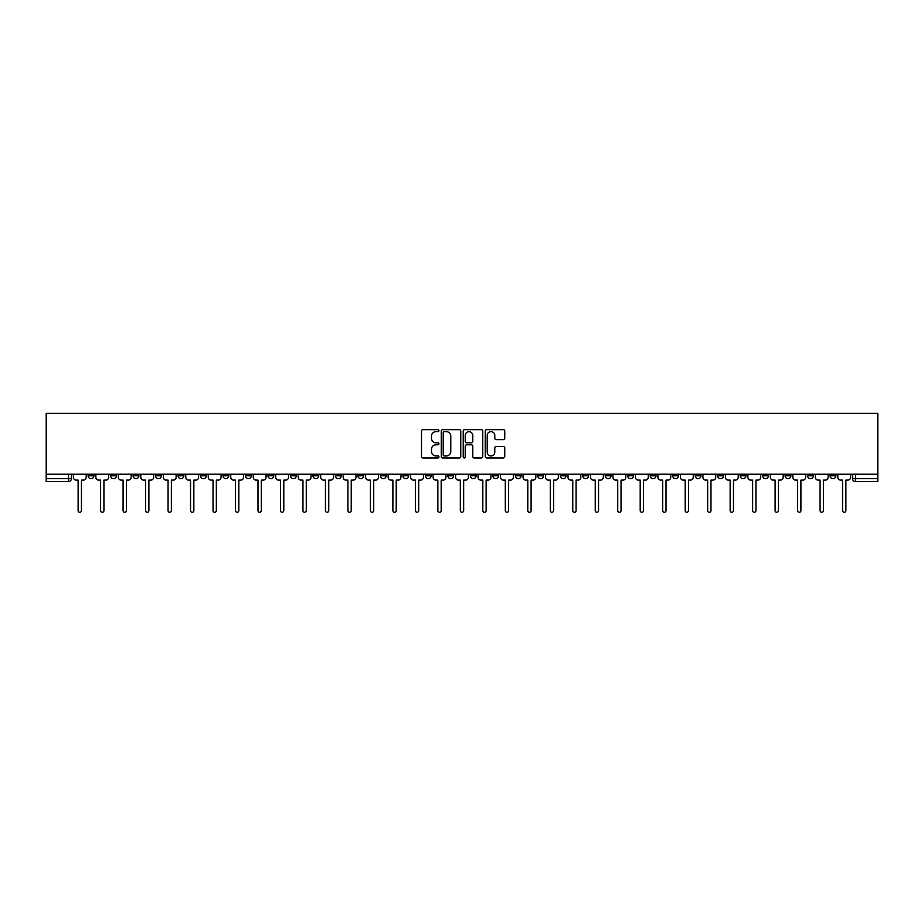 <?xml version="1.0" encoding="UTF-8"?>
<svg xmlns="http://www.w3.org/2000/svg" width="924" height="924" viewBox="0 0 924 924"><rect width="100%" height="100%" fill="white"/><g stroke="black" fill="none" stroke-linecap="round" stroke-linejoin="round"><path stroke-width="1.39" d="M438.946 430.653A0.993 0.993 0 0 0 437.953 429.66L422.915 429.66A1.409 1.409 0 0 0 421.506 431.069L421.506 456.537A1.409 1.409 0 0 0 422.915 457.946L437.953 457.946A0.993 0.993 0 0 0 438.946 456.964A0.993 0.993 0 0 0 437.953 455.971L436.001 455.971A4.528 4.528 0 0 1 431.473 451.443L431.473 449.318A4.528 4.528 0 0 1 436.001 444.791L437.953 444.791A0.993 0.993 0 0 0 438.946 443.809A0.993 0.993 0 0 0 437.953 442.815L436.001 442.815A4.528 4.528 0 0 1 431.473 438.288L431.473 436.163A4.528 4.528 0 0 1 436.001 431.635L437.953 431.635A0.993 0.993 0 0 0 438.946 430.653M830.099 474.22L830.099 475.802L835.862 475.802A2.888 2.888 0 0 1 832.974 478.678A2.888 2.888 0 0 1 830.099 475.802L830.099 474.22M695.194 474.22L695.194 475.802L700.958 475.802A2.888 2.888 0 0 1 698.082 478.678A2.888 2.888 0 0 1 695.194 475.802L695.194 474.22M672.707 474.22L672.707 475.802L678.47 475.802A2.888 2.888 0 0 1 675.594 478.678A2.888 2.888 0 0 1 672.707 475.802L672.707 474.22M537.814 474.22L537.814 475.802L543.578 475.802A2.888 2.888 0 0 1 540.69 478.678A2.888 2.888 0 0 1 537.814 475.802L537.814 474.22M515.326 474.22L515.326 475.802L521.09 475.802A2.888 2.888 0 0 1 518.214 478.678A2.888 2.888 0 0 1 515.326 475.802L515.326 474.22M492.839 474.22L492.839 475.802L498.602 475.802A2.888 2.888 0 0 1 495.726 478.678A2.888 2.888 0 0 1 492.839 475.802L492.839 474.22M447.874 474.22L447.874 475.802L453.638 475.802A2.888 2.888 0 0 1 450.762 478.678A2.888 2.888 0 0 1 447.874 475.802L447.874 474.22M402.91 475.802L402.91 474.22L402.91 475.802A2.888 2.888 0 0 0 405.786 478.678A2.888 2.888 0 0 1 402.91 475.802L408.674 475.802A2.888 2.888 0 0 1 405.786 478.678A2.888 2.888 0 0 0 408.674 475.802L408.674 474.22L408.674 475.802M380.422 475.802L380.422 474.22L380.422 475.802A2.888 2.888 0 0 0 383.31 478.678A2.888 2.888 0 0 1 380.422 475.802L386.186 475.802A2.888 2.888 0 0 1 383.31 478.678M357.946 475.802L357.946 474.22L357.946 475.802A2.888 2.888 0 0 0 360.822 478.678A2.888 2.888 0 0 1 357.946 475.802L363.709 475.802A2.888 2.888 0 0 1 360.822 478.678A2.888 2.888 0 0 0 363.709 475.802L363.709 474.22L363.709 475.802M335.458 474.22L335.458 475.802L341.222 475.802A2.888 2.888 0 0 1 338.346 478.678A2.888 2.888 0 0 1 335.458 475.802L335.458 474.22M312.97 474.22L312.97 475.802L318.745 475.802A2.888 2.888 0 0 1 315.858 478.678A2.888 2.888 0 0 1 312.97 475.802L312.97 474.22M290.494 474.22L290.494 475.802L296.257 475.802A2.888 2.888 0 0 1 293.37 478.678A2.888 2.888 0 0 1 290.494 475.802L290.494 474.22M268.006 475.802L268.006 474.22L268.006 475.802A2.888 2.888 0 0 0 270.894 478.678A2.888 2.888 0 0 1 268.006 475.802L273.77 475.802A2.888 2.888 0 0 1 270.894 478.678M223.042 475.802L223.042 474.22L223.042 475.802A2.888 2.888 0 0 0 225.918 478.678A2.888 2.888 0 0 1 223.042 475.802L228.805 475.802A2.888 2.888 0 0 1 225.918 478.678A2.888 2.888 0 0 0 228.805 475.802L228.805 474.22L228.805 475.802M200.554 475.802L200.554 474.22L200.554 475.802A2.888 2.888 0 0 0 203.442 478.678A2.888 2.888 0 0 1 200.554 475.802L206.318 475.802A2.888 2.888 0 0 1 203.442 478.678A2.888 2.888 0 0 0 206.318 475.802L206.318 474.22L206.318 475.802M178.078 475.802L178.078 474.22L178.078 475.802A2.888 2.888 0 0 0 180.954 478.678A2.888 2.888 0 0 1 178.078 475.802L183.841 475.802A2.888 2.888 0 0 1 180.954 478.678A2.888 2.888 0 0 0 183.841 475.802L183.841 474.22L183.841 475.802M155.59 475.802L155.59 474.22L155.59 475.802A2.888 2.888 0 0 0 158.478 478.678A2.888 2.888 0 0 1 155.59 475.802L161.353 475.802A2.888 2.888 0 0 1 158.478 478.678M133.102 475.802L133.102 474.22L133.102 475.802A2.888 2.888 0 0 0 135.99 478.678A2.888 2.888 0 0 1 133.102 475.802L138.877 475.802A2.888 2.888 0 0 1 135.99 478.678A2.888 2.888 0 0 0 138.877 475.802L138.877 474.22L138.877 475.802M110.626 475.802L110.626 474.22L110.626 475.802A2.888 2.888 0 0 0 113.502 478.678A2.888 2.888 0 0 1 110.626 475.802L116.389 475.802A2.888 2.888 0 0 1 113.502 478.678A2.888 2.888 0 0 0 116.389 475.802L116.389 474.22L116.389 475.802M503.349 439.628A1.409 1.409 0 0 0 504.758 438.219L504.758 431.069A1.409 1.409 0 0 0 503.349 429.66L486.648 429.66A1.409 1.409 0 0 0 485.239 431.069L485.239 456.537A1.409 1.409 0 0 0 486.648 457.946L503.349 457.946A1.409 1.409 0 0 0 504.758 456.537L504.758 447.909A1.409 1.409 0 0 0 503.349 446.488L496.2 446.488A1.409 1.409 0 0 0 494.79 447.909L494.79 452.183A3.788 3.788 0 0 1 491.002 455.971A3.788 3.788 0 0 1 487.214 452.183L487.214 435.423A3.788 3.788 0 0 1 491.002 431.635A3.788 3.788 0 0 1 494.79 435.423L494.79 438.219A1.409 1.409 0 0 0 496.2 439.628L503.349 439.628M877.8 474.22L46.2 474.22L46.2 413.398L877.8 413.398L877.8 481.566L855.462 481.566A2.888 2.888 0 0 1 852.575 478.678L877.8 478.678M460.764 431.069A1.409 1.409 0 0 0 459.344 429.66L442.654 429.66A1.409 1.409 0 0 0 441.245 431.069L441.245 456.537A1.409 1.409 0 0 0 442.654 457.946L459.344 457.946A1.409 1.409 0 0 0 460.764 456.537L460.764 431.069M464.657 429.66L481.346 429.66A1.409 1.409 0 0 1 482.755 431.069L482.755 456.537A1.409 1.409 0 0 1 481.346 457.946L474.197 457.946A1.409 1.409 0 0 1 472.788 456.537L472.788 446.211A1.409 1.409 0 0 0 471.367 444.791L466.632 444.791A1.409 1.409 0 0 0 465.222 446.211L465.222 456.964A0.993 0.993 0 0 1 464.229 457.946A0.993 0.993 0 0 1 463.236 456.964L463.236 431.069A1.409 1.409 0 0 1 464.657 429.66M852.575 474.22L852.575 478.678A2.888 2.888 0 0 0 855.462 481.566L855.462 474.22M71.425 474.22L71.425 478.678L71.425 474.22M68.538 474.22L68.538 481.566L46.2 481.566L46.2 478.678L71.425 478.678A2.888 2.888 0 0 1 68.538 481.566A2.888 2.888 0 0 0 71.425 478.678M46.2 474.22L46.2 478.678M835.862 474.22L835.862 475.802A2.888 2.888 0 0 1 832.974 478.678M813.374 474.22L813.374 475.802A2.888 2.888 0 0 1 810.498 478.678A2.888 2.888 0 0 1 807.611 475.802L813.374 475.802M807.611 474.22L807.611 475.802M790.898 474.22L790.898 475.802A2.888 2.888 0 0 1 788.01 478.678A2.888 2.888 0 0 1 785.123 475.802L790.898 475.802M785.123 474.22L785.123 475.802M768.41 474.22L768.41 475.802A2.888 2.888 0 0 1 765.522 478.678A2.888 2.888 0 0 1 762.646 475.802A2.888 2.888 0 0 0 765.522 478.678M762.646 474.22L762.646 475.802L768.41 475.802M745.922 474.22L745.922 475.802A2.888 2.888 0 0 1 743.046 478.678A2.888 2.888 0 0 1 740.159 475.802L745.922 475.802M740.159 474.22L740.159 475.802M723.446 474.22L723.446 475.802A2.888 2.888 0 0 1 720.558 478.678A2.888 2.888 0 0 1 717.682 475.802L723.446 475.802M717.682 474.22L717.682 475.802M700.958 474.22L700.958 475.802M678.47 474.22L678.47 475.802L678.47 474.22M655.994 474.22L655.994 475.802A2.888 2.888 0 0 1 653.106 478.678A2.888 2.888 0 0 1 650.23 475.802L655.994 475.802M650.23 474.22L650.23 475.802M633.506 474.22L633.506 475.802A2.888 2.888 0 0 1 630.63 478.678A2.888 2.888 0 0 1 627.743 475.802L633.506 475.802M627.743 474.22L627.743 475.802M611.03 474.22L611.03 475.802A2.888 2.888 0 0 1 608.142 478.678A2.888 2.888 0 0 1 605.255 475.802L611.03 475.802M605.255 474.22L605.255 475.802M588.542 474.22L588.542 475.802A2.888 2.888 0 0 1 585.654 478.678A2.888 2.888 0 0 1 582.778 475.802L588.542 475.802M582.778 474.22L582.778 475.802M566.054 474.22L566.054 475.802A2.888 2.888 0 0 1 563.178 478.678A2.888 2.888 0 0 1 560.291 475.802L566.054 475.802M560.291 474.22L560.291 475.802M543.578 474.22L543.578 475.802A2.888 2.888 0 0 1 540.69 478.678M521.09 474.22L521.09 475.802M498.602 475.802L498.602 474.22L498.602 475.802A2.888 2.888 0 0 1 495.726 478.678M476.126 474.22L476.126 475.802A2.888 2.888 0 0 1 473.238 478.678A2.888 2.888 0 0 1 470.362 475.802A2.888 2.888 0 0 0 473.238 478.678A2.888 2.888 0 0 0 476.126 475.802L470.362 475.802L470.362 474.22M453.638 475.802L453.638 474.22L453.638 475.802A2.888 2.888 0 0 1 450.762 478.678M431.162 474.22L431.162 475.802A2.888 2.888 0 0 1 428.274 478.678A2.888 2.888 0 0 1 425.398 475.802A2.888 2.888 0 0 0 428.274 478.678M425.398 474.22L425.398 475.802L431.162 475.802M386.186 474.22L386.186 475.802L386.186 474.22M341.222 475.802L341.222 474.22L341.222 475.802A2.888 2.888 0 0 1 338.346 478.678M318.745 475.802L318.745 474.22L318.745 475.802A2.888 2.888 0 0 1 315.858 478.678M296.257 475.802L296.257 474.22L296.257 475.802A2.888 2.888 0 0 1 293.37 478.678M273.77 474.22L273.77 475.802L273.77 474.22M251.293 475.802L251.293 474.22L251.293 475.802A2.888 2.888 0 0 1 248.406 478.678A2.888 2.888 0 0 1 245.53 475.802L251.293 475.802A2.888 2.888 0 0 1 248.406 478.678M245.53 474.22L245.53 475.802M161.353 474.22L161.353 475.802L161.353 474.22M93.901 474.22L93.901 475.802A2.888 2.888 0 0 1 91.026 478.678A2.888 2.888 0 0 1 88.138 475.802A2.888 2.888 0 0 0 91.026 478.678A2.888 2.888 0 0 0 93.901 475.802L93.901 474.22M88.138 474.22L88.138 475.802L93.901 475.802M444.213 431.635A0.993 0.993 0 0 0 443.22 432.628L443.22 454.978A0.993 0.993 0 0 0 444.213 455.971L446.257 455.971A4.528 4.528 0 0 0 450.785 451.443L450.785 436.163A4.528 4.528 0 0 0 446.257 431.635L444.213 431.635M472.788 435.493A3.788 3.788 0 0 0 468.999 431.704A3.788 3.788 0 0 0 465.222 435.493L465.222 441.395A1.409 1.409 0 0 0 466.632 442.815L471.367 442.815A1.409 1.409 0 0 0 472.788 441.395L472.788 435.493M73.366 474.22L73.366 477.246A2.888 2.888 139.8 0 0 76.253 480.122L78.124 480.122L78.124 510.602A1.663 1.663 139.8 0 0 79.776 512.266A1.663 1.663 139.8 0 0 81.439 510.602L81.439 480.122L83.31 480.122A2.888 2.888 139.8 0 0 86.198 477.246L86.198 474.22M95.853 474.22L95.853 477.246A2.888 2.888 139.8 0 0 98.729 480.122L100.612 480.122L100.612 510.602A1.663 1.663 139.8 0 0 102.264 512.266A1.663 1.663 139.8 0 0 103.927 510.602L103.927 480.122L105.798 480.122A2.888 2.888 139.8 0 0 108.674 477.246L108.674 474.22M118.33 474.22L118.33 477.246A2.888 2.888 139.8 0 0 121.217 480.122L123.088 480.122L123.088 510.602A1.663 1.663 139.8 0 0 124.752 512.266A1.663 1.663 139.8 0 0 126.403 510.602L126.403 480.122L128.274 480.122A2.888 2.888 139.8 0 0 131.162 477.246L131.162 474.22M140.818 474.22L140.818 477.246A2.888 2.888 139.8 0 0 143.705 480.122L145.576 480.122L145.576 510.602A1.663 1.663 139.8 0 0 147.228 512.266A1.663 1.663 139.8 0 0 148.891 510.602L148.891 480.122L150.762 480.122A2.888 2.888 139.8 0 0 153.65 477.246L153.65 474.22M163.305 474.22L163.305 477.246A2.888 2.888 139.8 0 0 166.181 480.122L168.053 480.122L168.053 510.602A1.663 1.663 139.8 0 0 169.716 512.266A1.663 1.663 139.8 0 0 171.367 510.602L171.367 480.122L173.25 480.122A2.888 2.888 139.8 0 0 176.126 477.246L176.126 474.22M185.782 474.22L185.782 477.246A2.888 2.888 139.8 0 0 188.669 480.122L190.54 480.122L190.54 510.602A1.663 1.663 139.8 0 0 192.204 512.266A1.663 1.663 139.8 0 0 193.855 510.602L193.855 480.122L195.726 480.122A2.888 2.888 139.8 0 0 198.614 477.246L198.614 474.22M208.27 474.22L208.27 477.246A2.888 2.888 139.8 0 0 211.146 480.122L213.028 480.122L213.028 510.602A1.663 1.663 139.8 0 0 214.68 512.266A1.663 1.663 139.8 0 0 216.343 510.602L216.343 480.122L218.214 480.122A2.888 2.888 139.8 0 0 221.09 477.246L221.09 474.22M230.757 474.22L230.757 477.246A2.888 2.888 139.8 0 0 233.633 480.122L235.505 480.122L235.505 510.602A1.663 1.663 139.8 0 0 237.168 512.266A1.663 1.663 139.8 0 0 238.819 510.602L238.819 480.122L240.702 480.122A2.888 2.888 139.8 0 0 243.578 477.246L243.578 474.22M253.234 474.22L253.234 477.246A2.888 2.888 139.8 0 0 256.121 480.122L257.992 480.122L257.992 510.602A1.663 1.663 139.8 0 0 259.644 512.266A1.663 1.663 139.8 0 0 261.307 510.602L261.307 480.122L263.178 480.122A2.888 2.888 139.8 0 0 266.066 477.246L266.066 474.22M275.722 474.22L275.722 477.246A2.888 2.888 139.8 0 0 278.598 480.122L280.48 480.122L280.48 510.602A1.663 1.663 139.8 0 0 282.132 512.266A1.663 1.663 139.8 0 0 283.795 510.602L283.795 480.122L285.666 480.122A2.888 2.888 139.8 0 0 288.542 477.246L288.542 474.22M298.198 474.22L298.198 477.246A2.888 2.888 139.8 0 0 301.085 480.122L302.957 480.122L302.957 510.602A1.663 1.663 139.8 0 0 304.62 512.266A1.663 1.663 139.8 0 0 306.271 510.602L306.271 480.122L308.142 480.122A2.888 2.888 139.8 0 0 311.03 477.246L311.03 474.22M320.686 474.22L320.686 477.246A2.888 2.888 139.8 0 0 323.573 480.122L325.444 480.122L325.444 510.602A1.663 1.663 139.8 0 0 327.096 512.266A1.663 1.663 139.8 0 0 328.759 510.602L328.759 480.122L330.63 480.122A2.888 2.888 139.8 0 0 333.518 477.246L333.518 474.22M343.174 474.22L343.174 477.246A2.888 2.888 139.8 0 0 346.05 480.122L347.921 480.122L347.921 510.602A1.663 1.663 139.8 0 0 349.584 512.266A1.663 1.663 139.8 0 0 351.236 510.602L351.236 480.122L353.118 480.122A2.888 2.888 139.8 0 0 355.994 477.246L355.994 474.22M365.65 474.22L365.65 477.246A2.888 2.888 139.8 0 0 368.537 480.122L370.409 480.122L370.409 510.602A1.663 1.663 139.8 0 0 372.072 512.266A1.663 1.663 139.8 0 0 373.723 510.602L373.723 480.122L375.594 480.122A2.888 2.888 139.8 0 0 378.482 477.246L378.482 474.22M388.138 474.22L388.138 477.246A2.888 2.888 139.8 0 0 391.014 480.122L392.896 480.122L392.896 510.602A1.663 1.663 139.8 0 0 394.548 512.266A1.663 1.663 139.8 0 0 396.211 510.602L396.211 480.122L398.082 480.122A2.888 2.888 139.8 0 0 400.958 477.246L400.958 474.22M410.614 474.22L410.614 477.246A2.888 2.888 139.8 0 0 413.502 480.122L415.373 480.122L415.373 510.602A1.663 1.663 139.8 0 0 417.036 512.266A1.663 1.663 139.8 0 0 418.688 510.602L418.688 480.122L420.559 480.122A2.888 2.888 139.8 0 0 423.446 477.246L423.446 474.22M433.102 474.22L433.102 477.246A2.888 2.888 139.8 0 0 435.989 480.122L437.861 480.122L437.861 510.602A1.663 1.663 139.8 0 0 439.512 512.266A1.663 1.663 139.8 0 0 441.175 510.602L441.175 480.122L443.046 480.122A2.888 2.888 139.8 0 0 445.934 477.246L445.934 474.22M455.59 474.22L455.59 477.246A2.888 2.888 139.8 0 0 458.466 480.122L460.337 480.122L460.337 510.602A1.663 1.663 139.8 0 0 462 512.266A1.663 1.663 139.8 0 0 463.663 510.602L463.663 480.122L465.534 480.122A2.888 2.888 139.8 0 0 468.41 477.246L468.41 474.22M478.066 474.22L478.066 477.246A2.888 2.888 139.8 0 0 480.954 480.122L482.825 480.122L482.825 510.602A1.663 1.663 139.8 0 0 484.488 512.266A1.663 1.663 139.8 0 0 486.139 510.602L486.139 480.122L488.011 480.122A2.888 2.888 139.8 0 0 490.898 477.246L490.898 474.22M500.554 474.22L500.554 477.246A2.888 2.888 139.8 0 0 503.441 480.122L505.312 480.122L505.312 510.602A1.663 1.663 139.8 0 0 506.964 512.266A1.663 1.663 139.8 0 0 508.627 510.602L508.627 480.122L510.498 480.122A2.888 2.888 139.8 0 0 513.386 477.246L513.386 474.22M523.042 474.22L523.042 477.246A2.888 2.888 139.8 0 0 525.918 480.122L527.789 480.122L527.789 510.602A1.663 1.663 139.8 0 0 529.452 512.266A1.663 1.663 139.8 0 0 531.104 510.602L531.104 480.122L532.986 480.122A2.888 2.888 139.8 0 0 535.862 477.246L535.862 474.22M545.518 474.22L545.518 477.246A2.888 2.888 139.8 0 0 548.406 480.122L550.277 480.122L550.277 510.602A1.663 1.663 139.8 0 0 551.928 512.266A1.663 1.663 139.8 0 0 553.591 510.602L553.591 480.122L555.463 480.122A2.888 2.888 139.8 0 0 558.35 477.246L558.35 474.22M568.006 474.22L568.006 477.246A2.888 2.888 139.8 0 0 570.882 480.122L572.764 480.122L572.764 510.602A1.663 1.663 139.8 0 0 574.416 512.266A1.663 1.663 139.8 0 0 576.079 510.602L576.079 480.122L577.95 480.122A2.888 2.888 139.8 0 0 580.826 477.246L580.826 474.22M590.482 474.22L590.482 477.246A2.888 2.888 139.8 0 0 593.37 480.122L595.241 480.122L595.241 510.602A1.663 1.663 139.8 0 0 596.904 512.266A1.663 1.663 139.8 0 0 598.556 510.602L598.556 480.122L600.427 480.122A2.888 2.888 139.8 0 0 603.314 477.246L603.314 474.22M612.97 474.22L612.97 477.246A2.888 2.888 139.8 0 0 615.858 480.122L617.729 480.122L617.729 510.602A1.663 1.663 139.8 0 0 619.38 512.266A1.663 1.663 139.8 0 0 621.044 510.602L621.044 480.122L622.915 480.122A2.888 2.888 139.8 0 0 625.802 477.246L625.802 474.22M635.458 474.22L635.458 477.246A2.888 2.888 139.8 0 0 638.334 480.122L640.205 480.122L640.205 510.602A1.663 1.663 139.8 0 0 641.868 512.266A1.663 1.663 139.8 0 0 643.52 510.602L643.52 480.122L645.402 480.122A2.888 2.888 139.8 0 0 648.278 477.246L648.278 474.22M657.934 474.22L657.934 477.246A2.888 2.888 139.8 0 0 660.822 480.122L662.693 480.122L662.693 510.602A1.663 1.663 139.8 0 0 664.356 512.266A1.663 1.663 139.8 0 0 666.008 510.602L666.008 480.122L667.879 480.122A2.888 2.888 139.8 0 0 670.766 477.246L670.766 474.22M680.422 474.22L680.422 477.246A2.888 2.888 139.8 0 0 683.298 480.122L685.181 480.122L685.181 510.602A1.663 1.663 139.8 0 0 686.832 512.266A1.663 1.663 139.8 0 0 688.495 510.602L688.495 480.122L690.367 480.122A2.888 2.888 139.8 0 0 693.243 477.246L693.243 474.22M702.91 474.22L702.91 477.246A2.888 2.888 139.8 0 0 705.786 480.122L707.657 480.122L707.657 510.602A1.663 1.663 139.8 0 0 709.32 512.266A1.663 1.663 139.8 0 0 710.972 510.602L710.972 480.122L712.854 480.122A2.888 2.888 139.8 0 0 715.73 477.246L715.73 474.22M725.386 474.22L725.386 477.246A2.888 2.888 139.8 0 0 728.274 480.122L730.145 480.122L730.145 510.602A1.663 1.663 139.8 0 0 731.796 512.266A1.663 1.663 139.8 0 0 733.46 510.602L733.46 480.122L735.331 480.122A2.888 2.888 139.8 0 0 738.218 477.246L738.218 474.22M747.874 474.22L747.874 477.246A2.888 2.888 139.8 0 0 750.75 480.122L752.633 480.122L752.633 510.602A1.663 1.663 139.8 0 0 754.284 512.266A1.663 1.663 139.8 0 0 755.947 510.602L755.947 480.122L757.819 480.122A2.888 2.888 139.8 0 0 760.695 477.246L760.695 474.22M770.35 474.22L770.35 477.246A2.888 2.888 139.8 0 0 773.238 480.122L775.109 480.122L775.109 510.602A1.663 1.663 139.8 0 0 776.772 512.266A1.663 1.663 139.8 0 0 778.424 510.602L778.424 480.122L780.295 480.122A2.888 2.888 139.8 0 0 783.182 477.246L783.182 474.22M792.838 474.22L792.838 477.246A2.888 2.888 139.8 0 0 795.726 480.122L797.597 480.122L797.597 510.602A1.663 1.663 139.8 0 0 799.248 512.266A1.663 1.663 139.8 0 0 800.912 510.602L800.912 480.122L802.783 480.122A2.888 2.888 139.8 0 0 805.67 477.246L805.67 474.22M815.326 474.22L815.326 477.246A2.888 2.888 139.8 0 0 818.202 480.122L820.073 480.122L820.073 510.602A1.663 1.663 139.8 0 0 821.736 512.266A1.663 1.663 139.8 0 0 823.388 510.602L823.388 480.122L825.271 480.122A2.888 2.888 139.8 0 0 828.147 477.246L828.147 474.22M837.802 474.22L837.802 477.246A2.888 2.888 139.8 0 0 840.69 480.122L842.561 480.122L842.561 510.602A1.663 1.663 139.8 0 0 844.224 512.266A1.663 1.663 139.8 0 0 845.876 510.602L845.876 480.122L847.747 480.122A2.888 2.888 139.8 0 0 850.634 477.246L850.634 474.22"/></g></svg>

